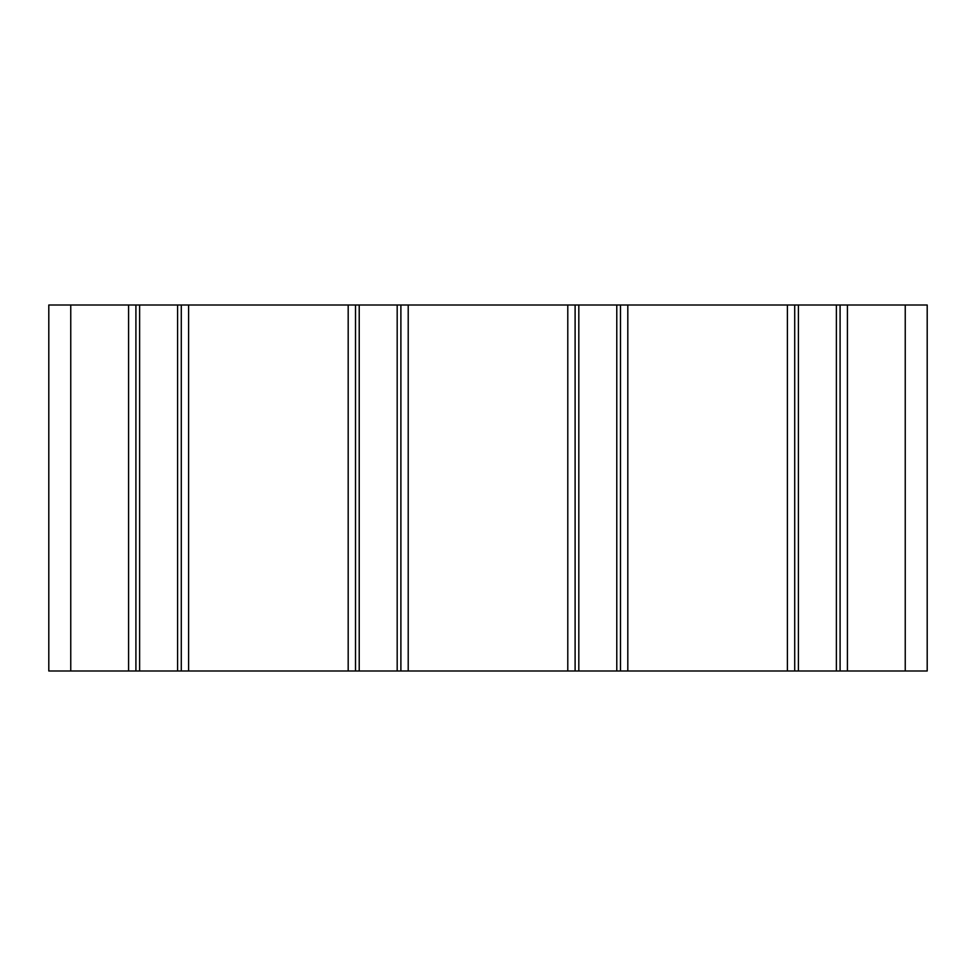 <?xml version="1.0" encoding="UTF-8"?>
<svg xmlns="http://www.w3.org/2000/svg" width="976" height="976" viewBox="0 0 976 976"><rect width="100%" height="100%" fill="white"/><g stroke="black" fill="none" stroke-linecap="round" stroke-linejoin="round"><path stroke-width="1.46" d="M927.2 671L48.8 671L48.8 305L927.2 305L927.2 671L927.2 305M840.092 671L840.092 305M794.708 671L794.708 305M620.492 671L620.492 305M575.108 671L575.108 305M400.892 671L400.892 305M355.508 671L355.508 305M181.292 671L181.292 305L181.292 671M135.908 671L135.908 305L135.908 671M905.24 671L905.24 305M847.412 671L847.412 305M836.383 671L836.383 305M798.417 671L798.417 305M787.388 671L787.388 305M627.812 671L627.812 305M616.783 671L616.783 305M578.817 671L578.817 305M567.788 671L567.788 305M408.212 671L408.212 305M397.183 671L397.183 305M359.217 671L359.217 305M348.188 671L348.188 305M188.612 671L188.612 305M177.583 671L177.583 305M139.617 671L139.617 305M128.588 671L128.588 305M70.76 671L70.76 305"/></g></svg>
